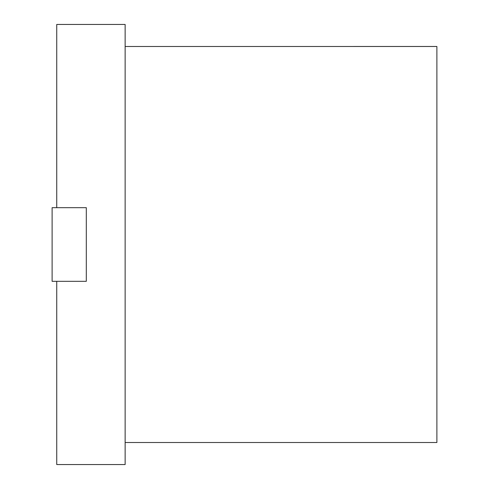 <?xml version="1.0" encoding="UTF-8"?>
<svg xmlns="http://www.w3.org/2000/svg" width="489" height="489" viewBox="0 0 489 489"><rect width="100%" height="100%" fill="white"/><g stroke="black" fill="none" stroke-linecap="round" stroke-linejoin="round"><path stroke-width="0.73" d="M125.135 24.45L56.742 24.45L125.135 24.45M125.135 464.55L56.742 464.55L125.135 464.55M56.742 464.526L56.742 281.328M56.742 207.672L56.742 24.474M125.135 24.474L125.135 464.526M125.135 442.508L436.885 442.508L436.885 46.479L125.135 46.492M52.115 281.328L86.308 281.328L86.308 207.672L52.115 207.672L52.115 281.328"/></g></svg>
